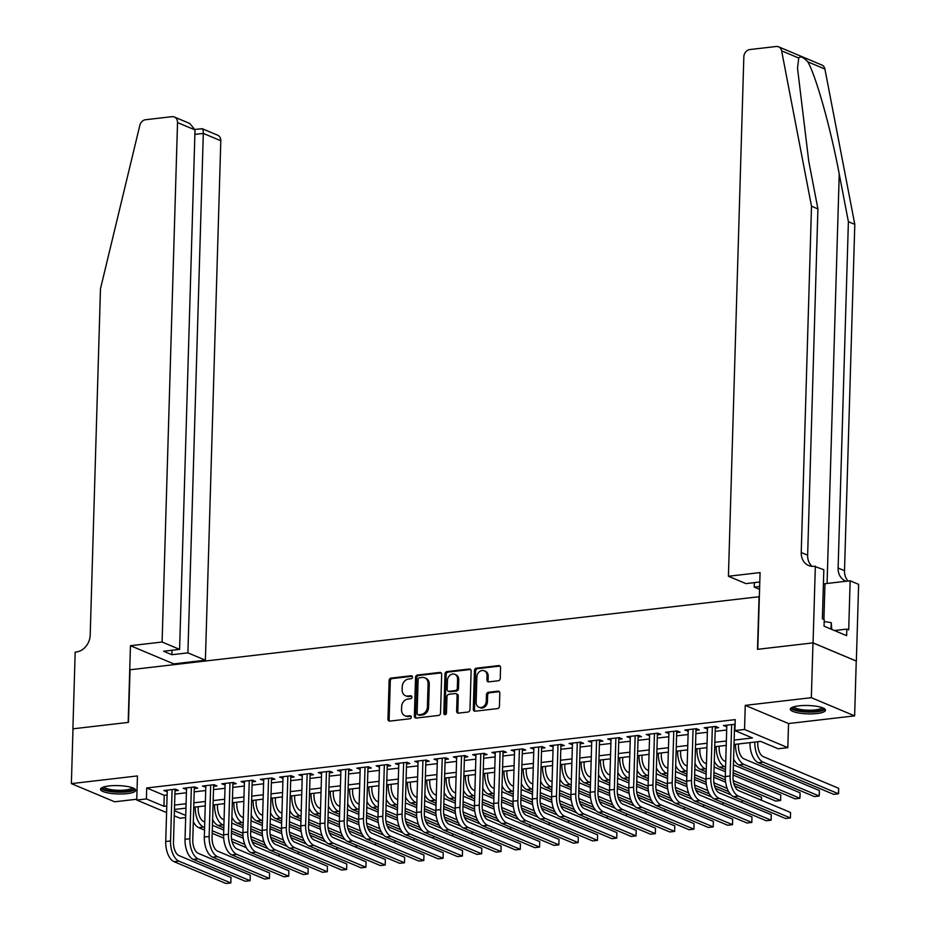 <?xml version="1.0" encoding="UTF-8"?>
<svg xmlns="http://www.w3.org/2000/svg" width="930" height="930" viewBox="0 0 930 930"><rect width="100%" height="100%" fill="white"/><g stroke="black" fill="none" stroke-linecap="round" stroke-linejoin="round"><path stroke-width="1.4" d="M412.478 677.098A1.546 1.279 -67.2 0 0 411.2 675.75L391.077 678.086A2.22 1.837 -67.2 0 0 389.124 680.458L387.973 719.181A2.22 1.837 -67.2 0 0 389.798 721.11L409.921 718.774A1.546 1.279 -67.2 0 0 410.014 715.763L407.41 716.065A7.091 5.859 -67.2 0 1 404.864 715.716A7.091 5.859 -67.2 0 1 401.551 709.881L401.644 706.661A7.091 5.859 -67.2 0 1 407.91 699.069L410.514 698.767A1.546 1.279 -67.2 0 0 410.607 695.756L408.003 696.059A7.091 5.859 -67.2 0 1 405.457 695.71A7.091 5.859 -67.2 0 1 402.144 689.874L402.237 686.654A7.091 5.859 -67.2 0 1 408.502 679.063L411.107 678.761A1.546 1.279 -67.2 0 0 412.478 677.098M798.777 705.858A17.612 4.185 -178.3 0 0 790.302 709.16A17.612 4.185 -178.3 0 0 799.219 713.077A17.612 4.185 -178.3 0 0 817.028 713.519A17.612 4.185 -178.3 0 0 825.503 710.206A17.612 4.185 -178.3 0 0 816.598 706.288A17.612 4.185 -178.3 0 0 798.777 705.858M108.973 785.955A17.612 4.185 -178.3 0 0 100.498 789.268A17.612 4.185 -178.3 0 0 109.403 793.185A17.612 4.185 -178.3 0 0 127.224 793.627A17.612 4.185 -178.3 0 0 135.699 790.314A17.612 4.185 -178.3 0 0 126.782 786.396A17.612 4.185 -178.3 0 0 108.973 785.955M498.294 680.748A2.22 1.837 -67.2 0 0 500.259 678.377L500.573 667.519A2.22 1.837 -67.2 0 0 498.747 665.578L476.404 668.182A2.22 1.837 -67.2 0 0 474.44 670.553L473.289 709.276A2.22 1.837 -67.2 0 0 475.125 711.206L497.469 708.614A2.22 1.837 -67.2 0 0 499.433 706.242L499.817 693.117A2.22 1.837 -67.2 0 0 497.992 691.188L488.424 692.292A2.22 1.837 -67.2 0 0 486.471 694.663L486.274 701.173A5.929 4.906 -67.2 0 1 478.915 707.23A5.929 4.906 -67.2 0 1 476.137 702.348L476.892 676.854A5.929 4.906 -67.2 0 1 484.263 670.809A5.929 4.906 -67.2 0 1 487.029 675.68L486.901 679.923A2.22 1.837 -67.2 0 0 488.738 681.864L498.294 680.748M812.971 642.886L856.251 661.067L854.624 715.867L811.344 697.686L812.971 642.886L757.497 649.326L759.066 596.723L130.037 669.774L128.468 722.378L72.993 728.818L71.377 783.618L137.454 775.934L136.745 800.044L146.394 798.928L146.719 787.966L735.223 719.622L734.898 730.585L744.546 729.469L787.826 747.65L778.178 748.766L760.635 741.396L734.014 744.488M811.344 697.686L745.256 705.359L744.546 729.469M441.68 674.355A2.22 1.837 -67.2 0 0 439.844 672.425L417.5 675.017A2.22 1.837 -67.2 0 0 415.536 677.389L414.385 716.112A2.22 1.837 -67.2 0 0 416.222 718.041L438.565 715.449A2.22 1.837 -67.2 0 0 440.529 713.077L441.68 674.355M446.946 671.6L469.301 669.007A2.22 1.837 -67.2 0 1 471.126 670.937L469.976 709.66A2.22 1.837 -67.2 0 1 468.023 712.031L458.455 713.136A2.22 1.837 -67.2 0 1 456.63 711.206L457.095 695.5A2.22 1.837 -67.2 0 0 455.258 693.571L448.911 694.315A2.22 1.837 -67.2 0 0 446.958 696.686L446.47 713.031A1.546 1.279 -67.2 0 1 443.819 713.345L444.993 673.971A2.22 1.837 -67.2 0 1 446.946 671.6L448.121 672.088L470.464 669.495L469.301 669.007M71.377 783.618L114.657 801.8L136.768 799.23M175.003 790.802L178.386 790.407L175.456 789.175L163.878 790.523L167.214 791.709M194.3 788.559L197.672 788.163L194.754 786.943L183.175 788.28L186.5 789.465M213.598 786.315L216.969 785.931L214.051 784.699L202.473 786.048L205.797 787.222M232.895 784.083L236.267 783.688L233.337 782.456L221.77 783.804L225.095 784.978M252.181 781.839L255.564 781.444L252.635 780.212L241.056 781.56L244.392 782.746M271.479 779.596L274.862 779.201L271.932 777.98L260.354 779.317L263.69 780.503M290.776 777.352L294.147 776.969L291.23 775.736L279.651 777.085L282.976 778.259M310.074 775.12L313.445 774.725L310.527 773.493L298.949 774.841L302.273 776.015M329.371 772.877L332.742 772.481L329.825 771.249L318.246 772.598L321.571 773.783M348.657 770.633L352.04 770.238L349.11 769.017L337.532 770.354L340.868 771.54M367.954 768.389L371.337 768.006L368.408 766.773L356.829 768.122L360.166 769.296M387.252 766.157L390.635 765.762L387.705 764.53L376.127 765.878L379.463 767.052M406.55 763.914L409.921 763.518L407.003 762.286L395.424 763.635L398.749 764.82M425.847 761.67L429.218 761.275L426.3 760.054L414.722 761.391L418.047 762.577M445.145 759.426L448.516 759.043L445.586 757.811L434.019 759.159L437.344 760.333M464.43 757.194L467.813 756.799L464.884 755.567L453.305 756.915L456.642 758.09M483.728 754.951L487.111 754.556L484.181 753.323L472.603 754.672L475.939 755.858M503.025 752.707L506.397 752.312L503.479 751.091L491.9 752.428L495.225 753.614M522.323 750.463L525.694 750.08L522.776 748.848L511.198 750.196L514.523 751.37M541.62 748.232L544.992 747.836L542.062 746.604L530.495 747.952L533.82 749.127M560.906 745.988L564.289 745.593L561.36 744.36L549.781 745.709L553.118 746.895M580.204 743.744L583.587 743.349L580.657 742.128L569.079 743.465L572.415 744.651M599.501 741.501L602.873 741.117L599.955 739.885L588.376 741.233L591.701 742.407M618.799 739.269L622.17 738.873L619.252 737.641L607.674 738.99L610.998 740.164M638.096 737.025L641.467 736.63L638.55 735.398L626.971 736.746L630.296 737.932M657.382 734.781L660.765 734.386L657.836 733.165L646.257 734.502L649.593 735.688M676.68 732.538L680.062 732.154L677.133 730.922L665.555 732.27L668.891 733.445M695.977 730.306L699.36 729.911L696.431 728.678L684.852 730.027L688.188 731.201M715.275 728.062L718.646 727.667L715.728 726.435L704.15 727.783L707.474 728.969M146.719 787.966L164.261 795.336L167.109 795.011M174.91 794.104L186.407 792.767M194.207 791.86L205.704 790.523M213.493 789.628L225.002 788.291M232.791 787.385L244.288 786.048M252.088 785.141L263.585 783.804M271.386 782.897L282.883 781.56M290.683 780.665L302.18 779.328M309.969 778.422L321.478 777.085M329.267 776.178L340.764 774.841M348.564 773.934L360.061 772.598M367.862 771.702L379.359 770.365M387.159 769.459L398.656 768.122M406.445 767.215L417.954 765.878M425.742 764.971L437.251 763.635M445.04 762.74L456.537 761.403M464.337 760.496L475.835 759.159M483.635 758.252L495.132 756.915M502.932 756.009L514.429 754.672M522.218 753.777L533.727 752.44M541.516 751.533L553.013 750.196M560.813 749.289L572.31 747.952M580.111 747.046L591.608 745.709M599.408 744.814L610.905 743.477M618.694 742.57L630.203 741.233M637.992 740.327L649.489 738.99M657.289 738.083L668.786 736.746M676.587 735.851L688.084 734.514M695.884 733.607L707.381 732.27M715.17 731.364L726.679 730.027M735.084 724.226L723.447 725.54L726.772 726.725M745.256 705.359L788.547 723.54L854.624 715.867M788.547 723.54L787.826 747.65M185.675 817.575L180.025 818.237L174.259 815.808M734.142 740.082L752.44 737.955L734.898 730.585M146.394 798.928L163.936 806.298L166.784 805.973M174.584 805.066L186.081 803.729M193.882 802.823L205.379 801.486M213.168 800.579L224.676 799.242M232.465 798.347L243.962 797.01M251.763 796.103L263.26 794.766M271.06 793.86L282.557 792.523M290.358 791.616L301.855 790.279M309.644 789.384L321.152 788.047M328.941 787.14L340.45 785.804M348.239 784.897L359.736 783.56M367.536 782.653L379.033 781.316M386.834 780.421L398.331 779.084M406.119 778.178L417.628 776.841M425.417 775.934L436.926 774.597M444.714 773.69L456.212 772.353M464.012 771.458L475.509 770.121M483.309 769.215L494.807 767.878M502.607 766.971L514.104 765.634M521.893 764.727L533.402 763.39M541.19 762.495L552.687 761.159M560.488 760.252L571.985 758.915M579.785 758.008L591.282 756.671M599.083 755.765L610.58 754.428M618.369 753.533L629.877 752.196M637.666 751.289L649.163 749.952M656.964 749.045L668.461 747.708M676.261 746.802L687.758 745.465M695.559 744.57L707.056 743.233M714.845 742.326L726.353 740.989M166.586 812.588L136.745 800.044M174.41 810.704L185.733 815.459M726.214 745.395L714.717 746.732M706.928 747.639L695.419 748.976M687.63 749.871L676.133 751.208M668.333 752.114L656.836 753.451M649.035 754.358L637.538 755.695M629.738 756.602L618.241 757.938M610.452 758.834L598.943 760.17M591.154 761.077L579.657 762.414M571.857 763.321L560.36 764.658M552.56 765.564L541.062 766.901M533.262 767.796L521.765 769.133M513.976 770.04L502.467 771.377M494.679 772.284L483.17 773.621M475.381 774.527L463.884 775.864M456.084 776.759L444.587 778.096M436.786 779.003L425.289 780.34M417.489 781.246L405.992 782.583M398.203 783.49L386.694 784.827M378.905 785.722L367.408 787.059M359.608 787.966L348.111 789.303M340.31 790.209L328.813 791.546M321.013 792.453L309.516 793.79M301.727 794.685L290.218 796.022M282.429 796.929L270.932 798.265M263.132 799.172L251.635 800.509M243.834 801.416L232.337 802.753M224.537 803.648L213.04 804.985M205.251 805.892L193.742 807.228M185.954 808.135L174.445 809.472M164.261 795.336L163.936 806.298M166.807 791.756L166.854 790.175M186.105 789.512L186.151 787.942M205.391 787.268L205.437 785.699M224.688 785.025L224.734 783.455M243.986 782.793L244.032 781.212M263.283 780.549L263.33 778.98M282.581 778.305L282.627 776.736M301.866 776.062L301.913 774.492M321.164 773.83L321.21 772.249M340.461 771.586L340.508 770.017M359.759 769.342L359.805 767.773M379.056 767.099L379.103 765.529M398.342 764.867L398.389 763.286M417.64 762.623L417.686 761.054M436.937 760.38L436.984 758.81M456.235 758.136L456.281 756.567M475.532 755.904L475.579 754.323M494.83 753.66L494.876 752.091M514.116 751.417L514.162 749.847M533.413 749.173L533.46 747.604M552.711 746.941L552.757 745.36M572.008 744.698L572.055 743.128M591.306 742.454L591.352 740.885M610.592 740.21L610.638 738.641M629.889 737.978L629.936 736.397M649.187 735.735L649.233 734.165M668.484 733.491L668.531 731.922M687.782 731.247L687.828 729.678M707.067 729.015L707.114 727.434M726.365 726.772L726.411 725.202M405.457 695.71L406.631 696.198A7.091 5.859 -67.2 0 0 409.177 696.547L408.003 696.059M411.665 696.256L409.177 696.547M404.864 715.716L406.038 716.216A7.091 5.859 -67.2 0 0 408.572 716.553L407.41 716.065M411.072 716.274L408.572 716.553M412.257 676.25L392.251 678.575A2.22 1.837 -67.2 0 0 390.286 680.946L389.135 719.669A2.22 1.837 -67.2 0 0 389.647 721.122M441.169 672.902A2.22 1.837 -67.2 0 0 441.018 672.913L418.663 675.506A2.22 1.837 -67.2 0 0 416.71 677.877L415.559 716.6A2.22 1.837 -67.2 0 0 416.059 718.053M419.488 677.784A1.546 1.279 -67.2 0 0 418.116 679.446L417.117 713.438A1.546 1.279 -67.2 0 0 418.395 714.786L421.139 714.473A7.091 5.859 -67.2 0 0 427.405 706.881L428.091 683.655A7.091 5.859 -67.2 0 0 424.778 677.819A7.091 5.859 -67.2 0 0 422.232 677.47L419.488 677.784M417.837 714.717L419.012 715.205A1.546 1.279 -67.2 0 0 419.558 715.286L418.395 714.786M424.778 677.819L425.952 678.307A7.091 5.859 -67.2 0 1 429.265 684.143L428.579 707.381A7.091 5.859 -67.2 0 1 422.313 714.961L419.558 715.286M456.06 693.687L457.223 694.175A2.22 1.837 -67.2 0 1 458.258 696L457.793 711.706A2.22 1.837 -67.2 0 0 458.304 713.147M448.121 672.088A2.22 1.837 -67.2 0 0 446.156 674.459L444.993 713.833A1.546 1.279 -67.2 0 0 445.214 714.67M457.572 679.202A5.929 4.906 -67.2 0 0 454.805 674.331A5.929 4.906 -67.2 0 0 447.446 680.388L447.179 689.363A2.22 1.837 -67.2 0 0 449.004 691.292L455.351 690.56A2.22 1.837 -67.2 0 0 457.304 688.188L457.572 679.202L458.746 679.702A5.929 4.906 -67.2 0 0 455.979 674.82L454.805 674.331M448.214 691.188L449.376 691.676A2.22 1.837 -67.2 0 0 450.178 691.792L449.004 691.292M458.746 679.702L458.478 688.677A2.22 1.837 -67.2 0 1 456.525 691.048L450.178 691.792M484.263 670.809L485.425 671.297A5.929 4.906 -67.2 0 1 488.204 676.168L488.076 680.423A2.22 1.837 -67.2 0 0 488.576 681.876M478.915 707.23L480.078 707.718A5.929 4.906 -67.2 0 0 487.448 701.662L486.274 701.173M499.317 691.664A2.22 1.837 -67.2 0 0 499.154 691.676L489.599 692.78A2.22 1.837 -67.2 0 0 487.634 695.152L487.448 701.662M500.073 666.066A2.22 1.837 -67.2 0 0 499.922 666.078L477.567 668.67A2.22 1.837 -67.2 0 0 475.614 671.042L474.463 709.764A2.22 1.837 -67.2 0 0 474.963 711.217M198.218 806.705L198.171 808.193A11.288 5.754 83.4 0 0 203.693 821.609L204.763 822.062M212.435 825.282L223.758 830.037M231.431 833.257L243.242 838.221M252.274 842.022L267.863 848.567M279.093 854.066L279.105 856.274M246.264 847.625L232.082 841.673M223.7 838.139L212.203 833.315M204.53 830.095L198.718 827.642A16.926 8.626 -96.6 0 1 193.312 821.702M244.811 844.428L231.535 838.848M223.607 835.524L212.273 830.757M204.6 827.537L203.542 827.084A16.926 8.626 -96.6 0 1 195.254 807.054M279 856.239L279.07 854.054M174.015 861.657L178.839 861.099L230.838 882.942L226.013 883.5L174.015 861.657A16.926 8.626 -96.6 0 1 165.726 841.534L167.261 790.128M178.839 861.099A16.926 8.626 -96.6 0 1 170.55 840.964L172.085 789.57M175.049 789.221L173.48 842.196A11.288 5.754 83.4 0 0 179.002 855.612L231 877.455L230.838 882.942L231 877.455M133.304 788.117A15.24 3.615 1.7 0 1 131.502 790.151A15.24 3.615 1.7 0 1 113.553 791.36A15.24 3.615 1.7 0 1 103.009 787.21M104.137 786.85A14.113 3.348 -178.3 0 0 115.297 790.14A14.113 3.348 -178.3 0 0 130.537 788.907A14.113 3.348 -178.3 0 0 132.211 787.687M100.975 788.338A17.496 4.15 -178.3 0 0 115.425 792.069A17.496 4.15 -178.3 0 0 133.478 790.465A17.496 4.15 -178.3 0 0 135.269 789.361M823.12 708.009A15.24 3.615 1.7 0 1 821.306 710.055A15.24 3.615 1.7 0 1 803.357 711.252A15.24 3.615 1.7 0 1 792.813 707.114M793.941 706.742A14.113 3.348 -178.3 0 0 805.101 710.043A14.113 3.348 -178.3 0 0 820.353 708.8A14.113 3.348 -178.3 0 0 822.015 707.579M790.779 708.242A17.496 4.15 -178.3 0 0 805.24 711.962A17.496 4.15 -178.3 0 0 823.283 710.369A17.496 4.15 -178.3 0 0 825.084 709.253M831.746 629.412L831.246 622.67L824.189 621.542M831.06 629.133L831.246 622.67M162.099 642.025L177.525 122.574A6.777 5.603 -67.2 0 0 174.352 117.006A6.777 5.603 -67.2 0 0 171.922 116.669L145.591 119.726A6.777 5.603 -67.2 0 0 139.826 125.376L100.475 288.777L90.198 635.085A15.798 13.067 112.8 0 1 76.237 652L75.179 652.116L72.9 728.829L128.189 722.412L130.456 645.699L162.099 642.025L179.595 649.373L163.575 651.233L171.887 654.72L187.895 652.86L205.391 660.207L220.805 140.756L203.31 133.409L194.881 134.385M187.895 652.86L203.31 133.409C203.286 129.584 202.589 128.108 201.229 128.979M173.712 664.706L173.736 663.881L205.391 660.207M130.456 645.699L173.736 663.881M179.595 649.373L195.009 129.921L177.525 122.574M194.998 129.444L202.17 128.689L217.632 135.187A6.777 5.603 112.8 0 1 220.805 140.756M171.887 654.72L172.015 650.256M174.352 117.006L189.813 123.492L195.009 129.921M798.742 58.044L781.63 50.848A6.777 5.603 -67.2 0 0 778.584 46.837L821.864 65.019A6.777 5.603 112.8 0 1 824.91 69.029L854.798 224.397L848.393 221.7L839.232 174.073C830.781 128.666 815.936 75.667 807.798 61.845C803.415 57.137 800.404 55.87 798.742 58.044L797.522 68.25L808.751 161.262L817.912 208.901L807.635 555.198A15.798 13.067 -67.2 0 0 812.041 566.335M759.787 581.994L745.907 583.61L728.423 576.263L743.837 56.811A6.777 5.603 -67.2 0 1 749.824 49.557L776.155 46.5A6.777 5.603 -67.2 0 1 778.584 46.837M817.912 208.901L811.506 206.216L801.23 552.513A15.798 13.067 -67.2 0 0 808.623 565.51A15.798 13.067 -67.2 0 0 814.285 566.289L823.829 569.73L822.376 618.822L824.247 619.613L824.05 626.181L846.625 635.667L846.823 629.099L848.695 629.877L850.148 580.785L858.623 584.354L856.356 661.056L813.064 642.874L757.787 649.291L760.066 572.578L728.423 576.263M854.798 224.397L844.51 570.695A15.798 13.067 -67.2 0 0 848.09 581.029M846.137 581.25A15.798 13.067 -67.2 0 1 845.498 581.006A15.798 13.067 -67.2 0 1 838.116 568.009L848.393 221.7M781.63 50.848L811.506 206.216M815.343 566.161L813.064 642.874M759.566 589.341L754.218 587.097L759.659 586.458M754.218 587.097L754.346 582.622M850.148 580.785L824.968 583.715A25.401 6.033 1.7 0 1 823.41 583.877M846.823 629.099L834.408 630.54M217.515 804.473L217.469 805.95A11.288 5.754 83.4 0 0 222.991 819.365L224.06 819.818M231.733 823.038L243.056 827.793M250.728 831.025L262.539 835.989M271.572 839.778L287.161 846.323M298.391 851.822L298.391 854.042M265.562 845.393L251.379 839.43M242.986 835.907L231.5 831.071M223.828 827.851L218.004 825.41A16.926 8.626 -96.6 0 1 212.61 819.458M264.108 842.185L250.833 836.605M242.904 833.28L231.57 828.514M223.898 825.294L222.828 824.852A16.926 8.626 -96.6 0 1 214.539 804.81M298.298 853.996L298.367 851.81M236.813 802.23L236.766 803.706A11.288 5.754 83.4 0 0 242.288 817.121L243.358 817.575M251.03 820.795L262.353 825.549M270.026 828.781L281.837 833.745M290.869 837.535L306.458 844.091M317.688 849.578L317.688 851.799M284.859 843.15L270.677 837.186M262.283 833.664L250.786 828.828M243.114 825.608L237.301 823.166A16.926 8.626 -96.6 0 1 231.907 817.214M283.394 839.941L270.119 834.373M262.19 831.036L250.868 826.282M243.195 823.05L242.126 822.608A16.926 8.626 -96.6 0 1 233.837 802.578M317.595 851.752L317.653 849.567M256.11 799.986L256.064 801.474A11.288 5.754 83.4 0 0 261.586 814.889L262.655 815.331M270.328 818.563L281.639 823.317M289.311 826.538L301.134 831.501M310.167 835.291L325.756 841.848M336.986 847.346L336.986 849.555M304.156 840.906L289.974 834.942M281.581 831.42L270.084 826.596M262.411 823.364L256.599 820.923A16.926 8.626 -96.6 0 1 251.205 814.971M302.692 837.709L289.416 832.129M281.488 828.793L270.165 824.038M262.493 820.818L261.423 820.365A16.926 8.626 -96.6 0 1 253.134 800.335M336.893 849.52L336.951 847.335M275.396 797.742L275.361 799.23A11.288 5.754 83.4 0 0 280.883 812.646L281.953 813.099M289.625 816.319L300.936 821.074M308.609 824.294L320.432 829.258M329.452 833.059L345.042 839.604M356.283 845.103L356.283 847.311M323.454 838.662L309.272 832.71M300.878 829.176L289.381 824.352M281.709 821.132L275.896 818.679A16.926 8.626 -96.6 0 1 270.502 812.739M321.989 835.466L308.714 829.886M300.785 826.561L289.463 821.794M281.79 818.574L280.721 818.121A16.926 8.626 -96.6 0 1 272.432 798.091M356.178 847.277L356.248 845.091M193.312 859.413L198.137 858.855L250.135 880.698L245.311 881.256L193.312 859.413A16.926 8.626 -96.6 0 1 185.024 839.29L186.546 787.896M198.137 858.855A16.926 8.626 -96.6 0 1 189.848 838.732L191.371 787.326M194.347 786.989L192.777 839.953A11.288 5.754 83.4 0 0 198.299 853.368L250.298 875.223L250.135 880.698L250.298 875.223M212.61 857.169L217.434 856.611L269.421 878.455L264.608 879.024L212.61 857.169A16.926 8.626 -96.6 0 1 204.321 837.047L205.844 785.652M217.434 856.611A16.926 8.626 -96.6 0 1 209.145 836.489L210.668 785.094M213.644 784.746L212.075 837.721A11.288 5.754 83.4 0 0 217.597 851.136L269.584 872.979L269.421 878.455L269.584 872.979M231.907 854.926L236.732 854.368L288.719 876.223L283.894 876.781L231.907 854.926A16.926 8.626 -96.6 0 1 223.619 834.803L225.141 783.409M236.732 854.368A16.926 8.626 -96.6 0 1 228.443 834.245L229.966 782.851M232.942 782.502L231.361 835.477A11.288 5.754 83.4 0 0 236.894 848.892L288.881 870.736L288.719 876.223L288.881 870.736M251.193 852.694L256.017 852.136L308.016 873.979L303.192 874.537L251.193 852.694A16.926 8.626 -96.6 0 1 242.916 832.571L244.439 781.165M256.017 852.136A16.926 8.626 -96.6 0 1 247.74 832.001L249.263 780.607M252.228 780.258L250.658 833.234A11.288 5.754 83.4 0 0 256.18 846.649L308.179 868.492L308.016 873.979L308.179 868.492M294.694 795.51L294.647 796.987A11.288 5.754 83.4 0 0 300.181 810.402L301.239 810.855M308.911 814.076L320.234 818.83M327.906 822.062L339.717 827.026M348.75 830.816L364.339 837.36M375.581 842.859L375.581 845.079M342.74 836.43L328.557 830.467M320.176 826.944L308.679 822.108M301.006 818.888L295.194 816.447A16.926 8.626 -96.6 0 1 289.788 810.495M341.287 833.222L328.011 827.642M320.083 824.317L308.748 819.551M301.076 816.331L300.018 815.889A16.926 8.626 -96.6 0 1 291.729 795.848M375.476 845.033L375.546 842.847M270.491 850.45L275.315 849.892L327.314 871.736L322.489 872.294L270.491 850.45A16.926 8.626 -96.6 0 1 262.202 830.327L263.736 778.933M275.315 849.892A16.926 8.626 -96.6 0 1 267.026 829.769L268.561 778.364M271.525 778.026L269.956 830.99A11.288 5.754 83.4 0 0 275.478 844.405L327.476 866.26L327.314 871.736L327.476 866.26M313.991 793.267L313.945 794.743A11.288 5.754 83.4 0 0 319.467 808.158L320.536 808.612M328.209 811.832L339.531 816.587M347.204 819.818L359.015 824.782M368.048 828.572L383.637 835.128M394.773 842.789L394.843 840.604L394.866 842.836M362.037 834.187L347.855 828.223M339.462 824.701L327.976 819.865M320.304 816.645L314.48 814.203A16.926 8.626 -96.6 0 1 309.086 808.251M360.584 830.978L347.309 825.41M339.38 822.074L328.046 817.319M320.373 814.087L319.304 813.645A16.926 8.626 -96.6 0 1 311.015 793.615M289.788 848.207L294.612 847.649L346.611 869.492L341.787 870.062L289.788 848.207A16.926 8.626 -96.6 0 1 281.499 828.084L283.034 776.69M294.612 847.649A16.926 8.626 -96.6 0 1 286.324 827.526L287.847 776.132M290.823 775.783L289.253 828.758A11.288 5.754 83.4 0 0 294.775 842.173L346.774 864.017L346.611 869.492L346.774 864.017M333.289 791.023L333.242 792.511A11.288 5.754 83.4 0 0 338.764 805.926L339.834 806.368M347.506 809.6L358.829 814.355M366.501 817.575L378.312 822.538M387.345 826.328L402.934 832.885M414.071 840.557L414.129 838.372L414.164 840.592M381.335 831.943L367.152 825.98M358.759 822.457L347.262 817.633M339.59 814.401L333.777 811.96A16.926 8.626 -96.6 0 1 328.383 806.008M379.87 828.746L366.606 823.166M358.666 819.83L347.343 815.075M339.671 811.855L338.601 811.402A16.926 8.626 -96.6 0 1 330.313 791.372M309.086 845.963L313.91 845.405L365.909 867.26L361.084 867.818L309.086 845.963A16.926 8.626 -96.6 0 1 300.797 825.84L302.32 774.446M313.91 845.405A16.926 8.626 -96.6 0 1 305.621 825.282L307.144 773.888M310.12 773.539L308.551 826.514A11.288 5.754 83.4 0 0 314.073 839.93L366.071 861.773L365.909 867.26L366.071 861.773M352.586 788.779L352.54 790.268A11.288 5.754 83.4 0 0 358.062 803.683L359.131 804.136M366.804 807.356L378.126 812.111M385.799 815.331L397.61 820.295M406.643 824.096L422.232 830.641M433.368 838.314L433.426 836.128L433.461 838.349M400.632 829.7L386.45 823.748M378.057 820.213L366.56 815.389M358.887 812.169L353.075 809.716A16.926 8.626 -96.6 0 1 347.68 803.776M399.168 826.503L385.892 820.923M377.964 817.598L366.641 812.832M358.968 809.612L357.899 809.158A16.926 8.626 -96.6 0 1 349.61 789.128M328.383 843.731L333.207 843.173L385.194 865.016L380.37 865.574L328.383 843.731A16.926 8.626 -96.6 0 1 320.094 823.608L321.617 772.202M333.207 843.173A16.926 8.626 -96.6 0 1 324.919 823.038L326.442 771.644M329.418 771.296L327.837 824.271A11.288 5.754 83.4 0 0 333.37 837.686L385.357 859.529L385.194 865.016L385.357 859.529M371.872 786.548L371.837 788.024A11.288 5.754 83.4 0 0 377.359 801.439L378.429 801.893M386.101 805.113L397.412 809.867M405.085 813.099L416.907 818.063M425.94 821.853L441.518 828.398M452.759 833.896L452.759 836.117M419.93 827.467L405.747 821.504M397.354 817.982L385.857 813.146M378.185 809.925L372.372 807.484A16.926 8.626 -96.6 0 1 366.978 801.532M418.465 824.259L405.189 818.679M397.261 815.354L385.938 810.588M378.266 807.368L377.196 806.926A16.926 8.626 -96.6 0 1 368.908 786.885M452.666 836.07L452.724 833.885M347.669 841.487L352.493 840.929L404.492 862.773L399.668 863.331L347.669 841.487A16.926 8.626 -96.6 0 1 339.392 821.364L340.915 769.97M352.493 840.929A16.926 8.626 -96.6 0 1 344.216 820.806L345.739 769.401M348.704 769.063L347.134 822.027A11.288 5.754 83.4 0 0 352.656 835.442L404.655 857.297L404.492 862.773L404.655 857.297M391.17 784.304L391.123 785.78A11.288 5.754 83.4 0 0 396.657 799.196L397.715 799.649M405.387 802.869L416.71 807.624M424.382 810.855L436.205 815.819M445.226 819.609L460.815 826.165M471.952 833.826L472.022 831.641L472.056 833.873M439.216 825.224L425.033 819.26M416.652 815.738L405.154 810.902M397.482 807.682L391.67 805.24A16.926 8.626 -96.6 0 1 386.264 799.288M437.763 822.015L424.487 816.447M416.559 813.111L405.224 808.356M397.552 805.124L396.494 804.683A16.926 8.626 -96.6 0 1 388.205 784.653M366.966 839.244L371.791 838.686L423.789 860.529L418.965 861.099L366.966 839.244A16.926 8.626 -96.6 0 1 358.689 819.121L360.212 767.727M371.791 838.686A16.926 8.626 -96.6 0 1 363.502 818.563L365.037 767.169M368.001 766.82L366.432 819.795A11.288 5.754 83.4 0 0 371.954 833.21L423.952 855.054L423.789 860.529L423.952 855.054M410.467 782.06L410.421 783.548A11.288 5.754 83.4 0 0 415.943 796.963L417.012 797.405M424.685 800.637L436.007 805.392M443.68 808.612L455.491 813.576M464.523 817.365L480.113 823.922M491.342 829.421L491.342 831.629M458.513 822.98L444.331 817.017M435.938 813.494L424.452 808.67M416.779 805.438L410.955 802.997A16.926 8.626 -96.6 0 1 405.561 797.045M457.06 819.783L443.784 814.203M435.856 810.867L424.522 806.112M416.849 802.892L415.78 802.439A16.926 8.626 -96.6 0 1 407.491 782.409M491.249 831.594L491.319 829.409M386.264 837L391.088 836.442L443.087 858.297L438.263 858.855L386.264 837A16.926 8.626 -96.6 0 1 377.975 816.877L379.51 765.483M391.088 836.442A16.926 8.626 -96.6 0 1 382.8 816.319L384.334 764.925M387.299 764.576L385.729 817.551A11.288 5.754 83.4 0 0 391.251 830.967L443.25 852.81L443.087 858.297L443.25 852.81M429.765 779.817L429.718 781.305A11.288 5.754 83.4 0 0 435.24 794.72L436.31 795.173M443.982 798.393L455.305 803.148M462.977 806.368L474.788 811.332M483.821 815.133L499.41 821.678M510.547 829.351L510.617 827.165L510.64 829.386M477.811 820.737L463.628 814.785M455.235 811.251L443.75 806.426M436.077 803.206L430.253 800.753A16.926 8.626 -96.6 0 1 424.859 794.813M476.346 817.54L463.082 811.96M455.142 808.635L443.819 803.869M436.147 800.649L435.077 800.195A16.926 8.626 -96.6 0 1 426.789 780.165M405.561 834.768L410.386 834.21L462.384 856.053L457.56 856.611L405.561 834.768A16.926 8.626 -96.6 0 1 397.273 814.645L398.796 763.239M410.386 834.21A16.926 8.626 -96.6 0 1 402.097 814.076L403.62 762.681M406.596 762.333L405.027 815.308A11.288 5.754 83.4 0 0 410.549 828.723L462.547 850.566L462.384 856.053L462.547 850.566M449.062 777.585L449.016 779.061A11.288 5.754 83.4 0 0 454.538 792.476L455.607 792.93M463.28 796.15L474.602 800.904M482.275 804.136L494.086 809.1M503.118 812.89L518.707 819.435M529.844 827.107L529.902 824.922L529.937 827.154M497.108 818.505L482.926 812.541M474.533 809.019L463.035 804.183M455.363 800.963L449.55 798.521A16.926 8.626 -96.6 0 1 444.156 792.569M495.644 815.296L482.368 809.716M474.44 806.391L463.117 801.625M455.444 798.405L454.375 797.963A16.926 8.626 -96.6 0 1 446.086 777.922M424.859 832.524L429.683 831.966L481.67 853.81L476.846 854.368L424.859 832.524A16.926 8.626 -96.6 0 1 416.57 812.402L418.093 761.007M429.683 831.966A16.926 8.626 -96.6 0 1 421.395 811.844L422.918 760.438M425.894 760.101L424.313 813.064A11.288 5.754 83.4 0 0 429.846 826.479L481.833 848.334L481.67 853.81L481.833 848.334M468.348 775.341L468.313 776.817A11.288 5.754 83.4 0 0 473.835 790.233L474.905 790.686M482.577 793.906L493.888 798.661M501.561 801.893L513.383 806.856M522.416 810.646L538.005 817.203M549.142 824.864L549.2 822.678L549.235 824.91M516.406 816.261L502.223 810.297M493.83 806.775L482.333 801.939M474.66 798.719L468.848 796.278A16.926 8.626 -96.6 0 1 463.454 790.326M514.941 813.053L501.665 807.484M493.737 804.148L482.414 799.393M474.742 796.161L473.672 795.72A16.926 8.626 -96.6 0 1 465.384 775.69M444.145 830.281L448.969 829.723L500.968 851.566L496.143 852.136L444.145 830.281A16.926 8.626 -96.6 0 1 435.868 810.158L437.391 758.764M448.969 829.723A16.926 8.626 -96.6 0 1 440.692 809.6L442.215 758.206M445.191 757.857L443.61 810.832A11.288 5.754 83.4 0 0 449.132 824.247L501.131 846.091L500.968 851.566L501.131 846.091M487.646 773.097L487.611 774.585A11.288 5.754 83.4 0 0 493.133 788.001L494.19 788.442M501.863 791.674L513.186 796.429M520.858 799.649L532.681 804.613M541.702 808.403L557.291 814.959M568.428 822.632L568.497 820.446L568.532 822.666M535.692 814.017L521.509 808.054M513.128 804.531L501.63 799.707M493.958 796.475L488.145 794.034A16.926 8.626 -96.6 0 1 482.751 788.082M534.239 810.821L520.963 805.24M513.034 801.904L501.7 797.15M494.028 793.929L492.97 793.476A16.926 8.626 -96.6 0 1 484.681 773.446M463.442 828.037L468.267 827.479L520.265 849.334L515.441 849.892L463.442 828.037A16.926 8.626 -96.6 0 1 455.165 807.914L456.688 756.52M468.267 827.479A16.926 8.626 -96.6 0 1 459.99 807.356L461.513 755.962M464.477 755.613L462.908 808.588A11.288 5.754 83.4 0 0 468.429 822.004L520.428 843.847L520.265 849.334L520.428 843.847M506.943 770.854L506.897 772.342A11.288 5.754 83.4 0 0 512.418 785.757L513.488 786.21M521.16 789.431L532.483 794.185M540.156 797.405L551.967 802.369M560.999 806.171L576.588 812.715M587.725 820.388L587.795 818.202L587.818 820.423M554.989 811.774L540.807 805.822M532.425 802.288L520.928 797.463M513.255 794.243L507.443 791.79A16.926 8.626 -96.6 0 1 502.037 785.85M553.536 808.577L540.26 802.997M532.332 799.672L520.998 794.906M513.325 791.686L512.256 791.232A16.926 8.626 -96.6 0 1 503.979 771.202M482.74 825.805L487.564 825.247L539.563 847.091L534.738 847.649L482.74 825.805A16.926 8.626 -96.6 0 1 474.451 805.682L475.986 754.277M487.564 825.247A16.926 8.626 -96.6 0 1 479.276 805.113L480.81 753.719M483.774 753.37L482.205 806.345A11.288 5.754 83.4 0 0 487.727 819.76L539.726 841.604L539.563 847.091L539.726 841.604M526.24 768.622L526.194 770.098A11.288 5.754 83.4 0 0 531.716 783.513L532.785 783.967M540.458 787.187L551.781 791.942M559.453 795.173L571.264 800.137M580.297 803.927L595.886 810.472M607.023 818.144L607.092 815.959L607.116 818.191M574.287 809.542L560.104 803.578M551.711 800.056L540.225 795.22M532.553 792L526.729 789.558A16.926 8.626 -96.6 0 1 521.335 783.606M572.834 806.333L559.558 800.753M551.63 797.429L540.295 792.662M532.623 789.442L531.553 789A16.926 8.626 -96.6 0 1 523.264 768.959M502.037 823.562L506.862 823.004L558.86 844.847L554.036 845.405L502.037 823.562A16.926 8.626 -96.6 0 1 493.749 803.439L495.272 752.044M506.862 823.004A16.926 8.626 -96.6 0 1 498.573 802.881L500.096 751.475M503.072 751.138L501.502 804.101A11.288 5.754 83.4 0 0 507.024 817.517L559.023 839.371L558.86 844.847L559.023 839.371M545.538 766.378L545.492 767.855A11.288 5.754 83.4 0 0 551.013 781.27L552.083 781.723M559.755 784.943L571.078 789.698M578.751 792.93L590.562 797.894M599.594 801.683L615.183 808.24M626.413 813.727L626.413 815.947M593.584 807.298L579.402 801.335M571.008 797.812L559.511 792.976M551.839 789.756L546.026 787.315A16.926 8.626 -96.6 0 1 540.632 781.363M592.119 804.09L578.844 798.521M570.915 795.185L559.593 790.43M551.92 787.198L550.851 786.757A16.926 8.626 -96.6 0 1 542.562 766.727M626.32 815.901L626.378 813.715M521.335 821.318L526.159 820.76L578.146 842.603L573.333 843.173L521.335 821.318A16.926 8.626 -96.6 0 1 513.046 801.195L514.569 749.801M526.159 820.76A16.926 8.626 -96.6 0 1 517.871 800.637L519.393 749.243M522.369 748.894L520.8 801.869A11.288 5.754 83.4 0 0 526.322 815.285L578.309 837.128L578.146 842.603L578.309 837.128M564.836 764.135L564.789 765.623A11.288 5.754 83.4 0 0 570.311 779.038L571.38 779.48M579.053 782.711L590.364 787.466M598.037 790.686L609.859 795.65M618.892 799.44L634.481 805.996M645.711 811.495L645.711 813.704M612.882 805.055L598.699 799.091M590.306 795.569L578.809 790.744M571.136 787.512L565.324 785.071A16.926 8.626 -96.6 0 1 559.93 779.119M611.417 801.858L598.141 796.278M590.213 792.941L578.89 788.187M571.218 784.967L570.148 784.513A16.926 8.626 -96.6 0 1 561.86 764.483M645.618 813.669L645.676 811.483M540.632 819.074L545.445 818.516L597.444 840.371L592.619 840.929L540.632 819.074A16.926 8.626 -96.6 0 1 532.344 798.951L533.867 747.557M545.445 818.516A16.926 8.626 -96.6 0 1 537.168 798.393L538.691 746.999M541.667 746.651L540.086 799.626A11.288 5.754 83.4 0 0 545.608 813.041L597.606 834.884L597.444 840.371L597.606 834.884M584.121 761.891L584.087 763.379A11.288 5.754 83.4 0 0 589.608 776.794L590.678 777.248M598.35 780.468L609.662 785.222M617.334 788.442L629.157 793.406M638.178 797.208L653.767 803.753M665.008 809.251L665.008 811.46M632.179 802.811L617.997 796.859M609.603 793.325L598.106 788.5M590.434 785.28L584.621 782.827A16.926 8.626 -96.6 0 1 579.227 776.887M630.714 799.614L617.439 794.034M609.51 790.709L598.188 785.943M590.515 782.723L589.446 782.269A16.926 8.626 -96.6 0 1 581.157 762.24M664.904 811.425L664.973 809.24M559.918 816.842L564.743 816.284L616.741 838.128L611.917 838.686L559.918 816.842A16.926 8.626 -96.6 0 1 551.641 796.719L553.164 745.314M564.743 816.284A16.926 8.626 -96.6 0 1 556.466 796.15L557.988 744.756M560.953 744.407L559.383 797.382A11.288 5.754 83.4 0 0 564.905 810.797L616.904 832.641L616.741 838.128L616.904 832.641M603.419 759.659L603.372 761.135A11.288 5.754 83.4 0 0 608.906 774.551L609.964 775.004M617.636 778.224L628.959 782.979M636.632 786.21L648.442 791.174M657.475 794.964L673.064 801.509M684.294 807.008L684.306 809.228M651.465 800.579L637.283 794.615M628.901 791.093L617.404 786.257M609.731 783.037L603.919 780.596A16.926 8.626 -96.6 0 1 598.513 774.644M650.012 797.37L636.736 791.79M628.808 788.466L617.474 783.699M609.801 780.479L608.743 780.038A16.926 8.626 -96.6 0 1 600.455 759.996M684.201 809.181L684.271 806.996M579.216 814.599L584.04 814.041L636.039 835.884L631.214 836.442L579.216 814.599A16.926 8.626 -96.6 0 1 570.927 794.476L572.462 743.082M584.04 814.041A16.926 8.626 -96.6 0 1 575.751 793.918L577.286 742.512M580.25 742.175L578.681 795.138A11.288 5.754 83.4 0 0 584.203 808.554L636.201 830.409L636.039 835.884L636.201 830.409M622.716 757.415L622.67 758.892A11.288 5.754 83.4 0 0 628.192 772.307L629.261 772.76M636.934 775.98L648.257 780.735M655.929 783.967L667.74 788.931M676.773 792.72L692.362 799.277M703.592 804.764L703.592 806.984M670.763 798.335L656.58 792.372M648.187 788.849L636.701 784.013M629.029 780.793L623.205 778.352A16.926 8.626 -96.6 0 1 617.811 772.4M669.309 795.127L656.034 789.558M648.105 786.222L636.771 781.467M629.099 778.236L628.029 777.794A16.926 8.626 -96.6 0 1 619.74 757.764M703.499 806.938L703.568 804.752M598.513 812.355L603.338 811.797L655.336 833.64L650.512 834.21L598.513 812.355A16.926 8.626 -96.6 0 1 590.225 792.232L591.747 740.838M603.338 811.797A16.926 8.626 -96.6 0 1 595.049 791.674L596.572 740.28M599.548 739.931L597.978 792.906A11.288 5.754 83.4 0 0 603.5 806.322L655.499 828.165L655.336 833.64L655.499 828.165M642.014 755.172L641.967 756.66A11.288 5.754 83.4 0 0 647.489 770.075L648.559 770.517M656.231 773.748L667.554 778.503M675.227 781.723L687.038 786.687M696.07 790.477L711.659 797.033M722.889 802.532L722.889 804.741M690.06 796.092L675.878 790.128M667.484 786.606L655.987 781.781M648.315 778.55L642.502 776.108A16.926 8.626 -96.6 0 1 637.108 770.156M688.595 792.895L675.331 787.315M667.391 783.978L656.069 779.224M648.396 776.004L647.327 775.55A16.926 8.626 -96.6 0 1 639.038 755.52M722.796 804.706L722.854 802.52M617.811 810.111L622.635 809.553L674.634 831.408L669.809 831.966L617.811 810.111A16.926 8.626 -96.6 0 1 609.522 789.989L611.045 738.594M622.635 809.553A16.926 8.626 -96.6 0 1 614.346 789.431L615.869 738.036M618.845 737.688L617.276 790.663A11.288 5.754 83.4 0 0 622.798 804.078L674.796 825.921L674.634 831.408L674.796 825.921M661.311 752.928L661.265 754.416A11.288 5.754 83.4 0 0 666.787 767.831L667.856 768.285M675.529 771.505L686.84 776.259M694.512 779.48L706.335 784.443M715.368 788.245L730.957 794.79M742.187 800.288L742.187 802.497M709.358 793.848L695.175 787.896M686.782 784.362L675.285 779.538M667.612 776.317L661.8 773.865A16.926 8.626 -96.6 0 1 656.406 767.924M707.893 790.651L694.617 785.071M686.689 781.746L675.366 776.98M667.694 773.76L666.624 773.307A16.926 8.626 -96.6 0 1 658.335 753.277M742.094 802.462L742.152 800.277M637.108 807.879L641.933 807.321L693.919 829.165L689.095 829.723L637.108 807.879A16.926 8.626 -96.6 0 1 628.819 787.757L630.342 736.351M641.933 807.321A16.926 8.626 -96.6 0 1 633.644 787.187L635.167 735.793M638.143 735.444L636.562 788.419A11.288 5.754 83.4 0 0 642.095 801.834L694.082 823.678L693.919 829.165L694.082 823.678M680.597 750.696L680.562 752.172A11.288 5.754 83.4 0 0 686.084 765.588L687.154 766.041M694.826 769.261L706.137 774.016M713.81 777.248L725.633 782.211M734.665 786.001L761.472 797.266L761.484 800.265M728.655 791.616L714.473 785.652M706.079 782.13L694.582 777.294M686.91 774.074L681.097 771.633A16.926 8.626 -96.6 0 1 675.703 765.681M727.19 788.408L713.915 782.827M705.986 779.503L694.663 774.737M686.991 771.516L685.922 771.075A16.926 8.626 -96.6 0 1 677.633 751.033M761.379 800.219L761.472 797.266M656.394 805.636L661.218 805.078L713.217 826.921L708.393 827.479L656.394 805.636A16.926 8.626 -96.6 0 1 648.117 785.513L649.64 734.119M661.218 805.078A16.926 8.626 -96.6 0 1 652.941 784.955L654.464 733.549M657.429 733.212L655.859 786.176A11.288 5.754 83.4 0 0 661.381 799.591L713.38 821.446L713.217 826.921L713.38 821.446M699.895 748.452L699.848 749.929A11.288 5.754 83.4 0 0 705.382 763.344L706.44 763.797M714.112 767.018L725.435 771.772M733.107 775.004L780.77 795.022L780.607 800.509L733.212 780.596M780.77 795.022L780.607 800.509L775.783 801.067L733.758 783.409M725.377 779.886L713.88 775.05M706.207 771.83L700.395 769.389A16.926 8.626 -96.6 0 1 694.989 763.437M725.284 777.259L713.949 772.505M706.277 769.273L705.219 768.831A16.926 8.626 -96.6 0 1 696.93 748.801M675.692 803.392L680.516 802.834L732.515 824.678L727.69 825.247L675.692 803.392A16.926 8.626 -96.6 0 1 667.403 783.269L668.937 731.875M680.516 802.834A16.926 8.626 -96.6 0 1 672.227 782.711L673.762 731.317M676.726 730.968L675.157 783.944A11.288 5.754 83.4 0 0 680.679 797.359L732.677 819.202L732.515 824.678L732.677 819.202M719.192 746.209L719.146 747.697A11.288 5.754 83.4 0 0 724.668 761.112L725.737 761.554M733.41 764.786L800.067 792.79L800.091 795.231L799.905 798.265L733.247 770.261M800.067 792.79L799.905 798.265L795.08 798.823L733.177 772.818M725.505 769.587L719.681 767.145A16.926 8.626 -96.6 0 1 714.287 761.193M725.574 767.041L724.505 766.587A16.926 8.626 -96.6 0 1 716.216 746.558M694.989 801.149L699.813 800.591L751.812 822.446L746.988 823.004L694.989 801.149A16.926 8.626 -96.6 0 1 686.7 781.026L688.235 729.632M699.813 800.591A16.926 8.626 -96.6 0 1 691.525 780.468L693.048 729.073M696.024 728.725L694.454 781.7A11.288 5.754 83.4 0 0 699.976 795.115L751.975 816.959L751.812 822.446L751.975 816.959M738.49 743.965L738.443 745.453A11.288 5.754 83.4 0 0 743.965 758.868L819.353 790.547L819.388 792.999L819.191 796.022L743.802 764.344A16.926 8.626 -96.6 0 1 735.514 744.314M819.353 790.547L819.191 796.022L814.378 796.58L738.978 764.902A16.926 8.626 -96.6 0 1 733.584 758.961M714.287 798.917L719.111 798.359L771.11 820.202L766.285 820.76L714.287 798.917A16.926 8.626 -96.6 0 1 705.998 778.794L707.521 727.388M719.111 798.359A16.926 8.626 -96.6 0 1 710.822 778.224L712.345 726.83M715.321 726.481L713.752 779.456A11.288 5.754 83.4 0 0 719.274 792.871L771.272 814.715L771.11 820.202L771.272 814.715M757.787 741.733L757.741 743.21A11.288 5.754 83.4 0 0 763.263 756.625L838.651 788.303L838.616 792.941L838.488 793.778L763.1 762.112A16.926 8.626 -96.6 0 1 754.811 742.07M838.651 788.303L838.488 793.778L833.664 794.348L758.276 762.67A16.926 8.626 -96.6 0 1 749.987 742.64M733.584 796.673L738.408 796.115L790.395 817.958L785.571 818.516L733.584 796.673A16.926 8.626 -96.6 0 1 725.295 776.55L726.818 725.156M738.408 796.115A16.926 8.626 -96.6 0 1 730.12 775.992L731.643 724.586M734.619 724.249L733.038 777.213A11.288 5.754 83.4 0 0 738.571 790.628L790.558 812.483L790.395 817.958L790.558 812.483M412.199 676.168L411.2 675.75M411.014 716.181L410.014 715.763M411.606 696.175L410.607 695.756M389.135 719.669L387.973 719.181M390.286 680.946L389.124 680.458M392.251 678.575L391.077 678.086M415.559 716.6L414.385 716.112M416.71 677.877L415.536 677.389M418.663 675.506L417.5 675.017M441.018 672.913L439.844 672.425M422.313 714.961L421.139 714.473M428.579 707.381L427.405 706.881M429.265 684.143L428.091 683.655M457.793 711.706L456.63 711.206M458.258 696L457.095 695.5M444.993 713.833L443.819 713.345M446.156 674.459L444.993 673.971M456.525 691.048L455.351 690.56M458.478 688.677L457.304 688.188M488.076 680.423L486.901 679.923M488.204 676.168L487.029 675.68M487.634 695.152L486.471 694.663M489.599 692.78L488.424 692.292M499.154 691.676L497.992 691.188M474.463 709.764L473.289 709.276M475.614 671.042L474.44 670.553M477.567 668.67L476.404 668.182M499.922 666.078L498.747 665.578M198.718 827.642L203.542 827.084M165.726 841.534L170.55 840.964M839.232 174.073L827.072 583.459M807.635 555.198L801.23 552.513M838.116 568.009L844.51 570.695M824.91 69.029L807.798 61.845M823.91 619.473L824.968 583.715M218.004 825.41L222.828 824.852M237.301 823.166L242.126 822.608M256.599 820.923L261.423 820.365M275.896 818.679L280.721 818.121M185.024 839.29L189.848 838.732M204.321 837.047L209.145 836.489M223.619 834.803L228.443 834.245M242.916 832.571L247.74 832.001M295.194 816.447L300.018 815.889M262.202 830.327L267.026 829.769M314.48 814.203L319.304 813.645M281.499 828.084L286.324 827.526M333.777 811.96L338.601 811.402M300.797 825.84L305.621 825.282M353.075 809.716L357.899 809.158M320.094 823.608L324.919 823.038M372.372 807.484L377.196 806.926M339.392 821.364L344.216 820.806M391.67 805.24L396.494 804.683M358.689 819.121L363.502 818.563M410.955 802.997L415.78 802.439M377.975 816.877L382.8 816.319M430.253 800.753L435.077 800.195M397.273 814.645L402.097 814.076M449.55 798.521L454.375 797.963M416.57 812.402L421.395 811.844M468.848 796.278L473.672 795.72M435.868 810.158L440.692 809.6M488.145 794.034L492.97 793.476M455.165 807.914L459.99 807.356M507.443 791.79L512.256 791.232M474.451 805.682L479.276 805.113M526.729 789.558L531.553 789M493.749 803.439L498.573 802.881M546.026 787.315L550.851 786.757M513.046 801.195L517.871 800.637M565.324 785.071L570.148 784.513M532.344 798.951L537.168 798.393M584.621 782.827L589.446 782.269M551.641 796.719L556.466 796.15M603.919 780.596L608.743 780.038M570.927 794.476L575.751 793.918M623.205 778.352L628.029 777.794M590.225 792.232L595.049 791.674M642.502 776.108L647.327 775.55M609.522 789.989L614.346 789.431M661.8 773.865L666.624 773.307M628.819 787.757L633.644 787.187M681.097 771.633L685.922 771.075M648.117 785.513L652.941 784.955M700.395 769.389L705.219 768.831M667.403 783.269L672.227 782.711M719.681 767.145L724.505 766.587M686.7 781.026L691.525 780.468M738.978 764.902L743.802 764.344M705.998 778.794L710.822 778.224M758.276 762.67L763.1 762.112M725.295 776.55L730.12 775.992"/></g></svg>
